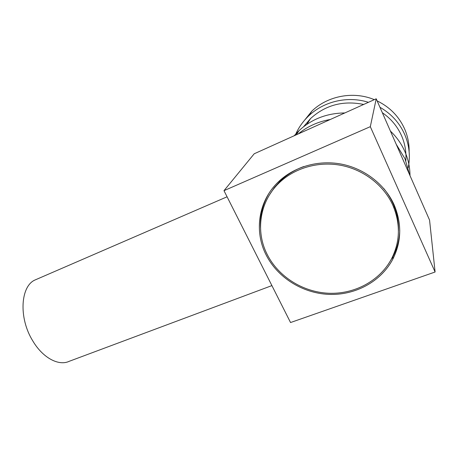 <?xml version="1.0" encoding="UTF-8"?>
<svg xmlns="http://www.w3.org/2000/svg" width="458" height="458" viewBox="0 0 458 458"><rect width="100%" height="100%" fill="white"/><g stroke="black" fill="none" stroke-linecap="round" stroke-linejoin="round"><path stroke-width="0.69" d="M398.426 230.878C398.741 221.437 396.92 212.249 392.953 203.318C390.554 197.988 387.451 193.013 383.655 188.393M303.826 166.523C294.603 169.878 286.628 174.841 279.901 181.402L274.279 187.711L269.625 194.644M392.867 205.287C383.781 185.135 363.549 169.58 340.741 165.292C317.904 161.067 294.128 168.229 278.882 183.137C259.497 201.846 255.329 231.376 267.22 254.499C278.361 276.609 302.578 291.975 328.363 293.246C354.114 294.46 379.705 281.12 391.51 258.862C400.189 241.692 400.641 223.836 392.867 205.287M266.132 254.929C277.496 277.462 302.2 293.109 328.489 294.368C354.744 295.582 380.827 281.928 392.804 259.182C401.557 241.75 401.992 223.624 394.109 204.8C384.875 184.293 364.316 168.458 341.113 164.056C317.886 159.727 293.687 166.964 278.132 182.089C258.266 201.148 253.984 231.324 266.132 254.929M388.27 264.306L392.89 256.812C397.138 248.637 399.428 239.877 399.76 230.546M271.897 285.603L69.215 361.305C58.779 366.285 42.857 357.996 32.787 340.912C18.274 317.663 20.576 285.557 35.478 279.792L36.417 279.386M409.12 151.667C409.275 143.858 407.792 136.324 404.672 129.059C399.015 116.487 389.838 107.098 377.134 100.892M374.323 99.655C353.376 90.856 327.665 95.882 311.892 111.076L302.131 123.254M295.244 135.287C298.341 127.925 302.864 121.422 308.812 115.771C323.875 101.35 347.714 95.676 368.427 102.311M379.94 107.269C391.269 113.779 399.531 122.853 404.723 134.48C409.332 145.358 410.483 156.481 408.175 167.863M303.528 126.786L310.535 118.576C325.489 105.002 343.202 100.291 363.681 104.447M382.333 112.714C390.995 118.702 397.412 126.402 401.592 135.814C405.049 143.846 406.458 152.165 405.822 160.758M294.145 135.78L299.12 130.553C311.726 119.023 326.96 113.155 344.822 112.949M390.422 131.097C396.668 137.039 401.494 143.869 404.895 151.587C408.25 159.327 409.95 167.33 409.996 175.603M409.589 174.675L404.969 158.708L396.216 144.27M330.327 119.475C318.15 121.599 307.45 126.419 298.227 133.942M275.235 186.509L275.269 186.984M397.647 221.191L397.945 220.796M290.544 322.535L223.985 190.671L370.31 126.671L435.1 272.006L290.544 322.535M370.31 126.671L376.218 98.802L254.213 153.774L223.985 190.671M376.218 98.802L429.558 220.086L435.1 272.006M394.126 208.281L394.584 207.291M393.8 207.463L394.275 206.478M268.72 193.694C262.686 204.274 259.944 215.529 260.51 227.471M279.901 181.402L278.882 183.137M392.89 256.812L392.804 259.182M35.478 279.792L227.076 196.797M311.892 111.076L308.812 115.771M306.894 124.341L310.535 118.576M299.12 130.553L296.337 134.795"/></g></svg>
